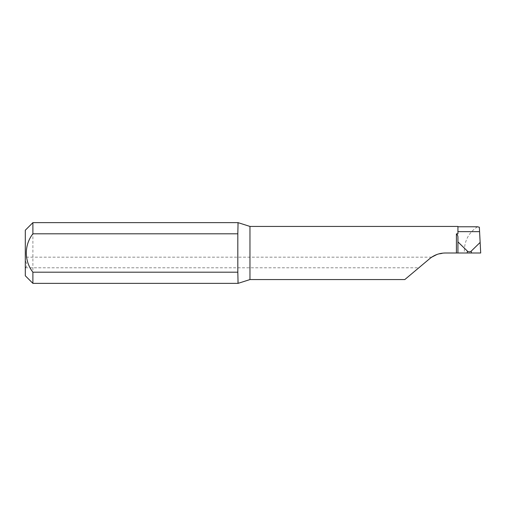 <?xml version="1.0" encoding="UTF-8"?>
<svg xmlns="http://www.w3.org/2000/svg" width="506" height="506" viewBox="0 0 506 506"><rect width="100%" height="100%" fill="white"/><g stroke="black" fill="none" stroke-linecap="round" stroke-linejoin="round"><path stroke-width="0.38" stroke-dasharray="2.53 1.9" d="M32.89 283.36L32.89 222.64M25.3 267.718C27.28 266.605 27.28 264.265 25.3 260.691L25.3 275.77M25.3 230.23L25.3 260.691M477.512 226.77C468.316 232.855 463.939 241.602 464.382 253L445.299 253L436.969 254.474M25.3 267.8L418.823 267.8L429.689 258.68L404.8 279.565M457.93 226.435L457.93 233.861M479.346 227.232L480.7 253L464.382 253M237.82 283.044L237.82 222.956M457.93 237.472L457.93 253M431.681 257.174L25.3 257.174"/><path stroke-width="0.76" d="M32.89 233.816C24.105 244.974 24.162 261.083 32.89 272.184L32.89 283.36L25.3 275.77L25.3 230.23L32.89 222.64L32.89 233.816L237.82 233.816L237.82 272.184L32.89 272.184M249.964 279.565L404.8 279.565L429.689 258.68C432.206 256.751 432.206 256.751 429.689 258.68C434.205 254.961 439.41 253.07 445.299 253L456.412 253L456.412 233.861L457.93 233.861L457.93 226.435L249.964 226.435L249.964 279.565L238.067 283.36L237.82 272.184M436.969 254.474L431.7 257.162M430.498 258.035L431.681 257.174M457.93 226.77L477.512 226.77L479.346 227.232L480.7 253L456.412 253M249.964 226.435L238.067 222.64L237.82 233.816M457.93 253L457.93 237.472C458.031 236.131 457.525 234.923 456.412 233.861M457.93 241.893L467.443 251.159C468.689 252.058 469.941 252.058 471.187 251.159L480.143 242.431M457.93 231.647L479.58 231.647M467.443 251.159L467.171 253M471.187 251.159L471.459 253M238.067 222.64L32.89 222.64M238.067 283.36L32.89 283.36"/></g></svg>
